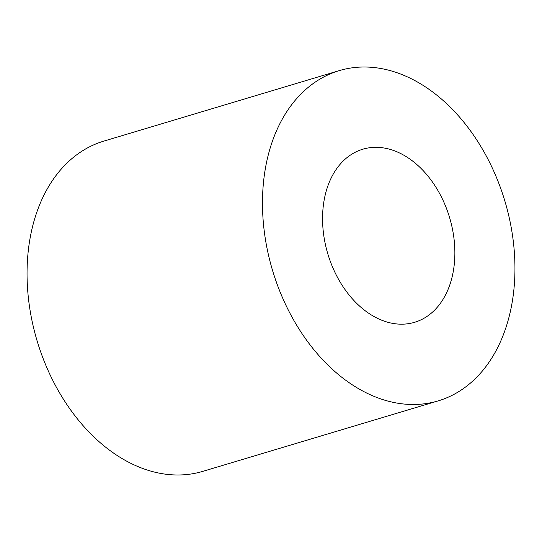 <?xml version="1.0" encoding="UTF-8"?>
<svg xmlns="http://www.w3.org/2000/svg" width="542" height="542" viewBox="0 0 542 542"><rect width="100%" height="100%" fill="white"/><g stroke="black" fill="none" stroke-linecap="round" stroke-linejoin="round"><path stroke-width="0.81" d="M349.251 155.9A90.338 63.529 -106.7 0 1 362.801 149.213A90.338 63.529 -106.7 0 1 446.086 207.437A90.338 63.529 -106.7 0 1 428.18 315.607A90.338 63.529 -106.7 0 1 414.623 322.294A90.338 63.529 -106.7 0 1 331.338 264.069A90.338 63.529 -106.7 0 1 349.251 155.9M438.16 400.89L202.728 471.384A172.376 121.225 -106.7 0 1 43.807 360.281A172.376 121.225 -106.7 0 1 77.98 153.874A172.376 121.225 -106.7 0 1 103.84 141.11L339.272 70.616A172.376 121.225 -106.7 0 1 498.193 181.719A172.376 121.225 -106.7 0 1 464.02 388.126A172.376 121.225 -106.7 0 1 438.16 400.89A172.376 121.225 -106.7 0 1 279.232 289.787A172.376 121.225 -106.7 0 1 313.405 83.38A172.376 121.225 -106.7 0 1 339.272 70.616"/></g></svg>
